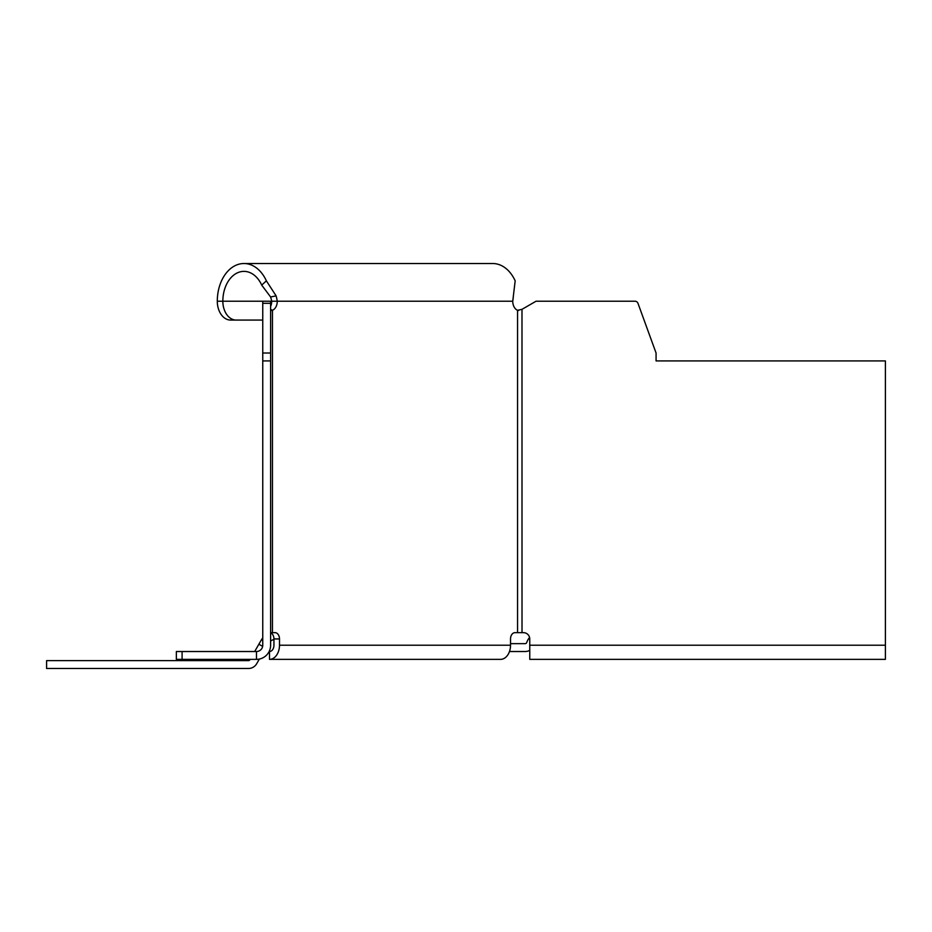 <?xml version="1.0" encoding="UTF-8"?>
<svg xmlns="http://www.w3.org/2000/svg" width="932" height="932" viewBox="0 0 932 932"><rect width="100%" height="100%" fill="white"/><g stroke="black" fill="none" stroke-linecap="round" stroke-linejoin="round"><path stroke-width="1.4" d="M270.606 306.43A9.425 6.664 90 0 0 271.713 301.222L277.27 301.222A9.425 6.664 -90 0 1 272.447 310.286L271.55 310.438M272.447 310.286L270.606 309.354L270.606 632.665L272.447 632.665L272.447 310.286L270.932 310.286M510.526 638.944A6.279 4.439 -90 0 1 514.965 632.665A6.279 4.439 -90 0 0 510.526 638.944L510.526 645.224A14.131 9.996 90 0 1 500.519 659.367L269.499 659.367L269.499 651.515A6.279 4.439 90 0 0 273.938 645.224L273.938 638.944A6.279 4.439 90 0 0 270.606 632.863M236.18 320.072A18.85 13.328 90 0 1 222.841 301.222A29.847 21.098 90 0 1 243.951 271.375A29.847 21.098 90 0 1 261.706 285.099L266.377 280.847A37.699 26.655 -90 0 0 243.951 263.523A37.699 26.655 -90 0 0 217.296 301.222A18.85 13.328 -90 0 0 230.623 320.072L262.754 320.072L230.623 320.072M270.606 301.222L270.606 353.018L262.754 353.018L262.754 301.222L271.713 301.222A32.48 22.485 -113.1 0 0 270.606 296.982L261.706 285.099M885.4 645.224L529.76 645.224L529.772 659.367L885.4 659.367L885.4 360.917L656.07 360.917L656.07 353.018L637.966 303.296A3.146 3.146 0 0 0 635.018 301.222L536.028 301.222L521.99 309.342L517.563 310.286A9.425 6.664 -90 0 1 512.74 301.222L515.175 280.847A37.699 26.655 90 0 0 492.748 263.523L243.951 263.523M518.658 310.496L517.563 310.286L521.99 309.342L536.028 301.222L635.018 301.222M529.76 645.224L529.749 638.944A6.279 6.279 0 0 0 523.458 632.665L514.965 632.665M269.499 659.367A14.131 9.996 -90 0 0 279.495 645.224L279.495 638.944A6.279 4.439 -90 0 0 275.045 632.665L272.447 632.665M262.754 353.018L262.754 360.917L270.606 360.917L270.606 645.224L270.606 640.96L273.938 639.282M256.475 651.515L256.475 659.367L182.09 659.367L182.09 651.515L256.475 651.515A6.279 6.279 0 0 0 262.754 645.224L262.754 360.917M270.606 353.018L270.606 360.917M182.09 651.515L176.358 651.515L176.358 659.367L182.09 659.367M256.475 659.367A14.131 14.131 0 0 0 270.606 645.224M266.377 280.847L276.105 295.863A39.796 27.855 71.4 0 1 277.27 301.222L512.74 301.222A39.796 26.935 -72 0 0 513.369 295.863M276.105 295.863L270.606 296.982M529.562 637.465A17.277 17.277 0 0 0 526.673 642.614A1.573 1.573 0 0 1 525.194 643.651L510.526 643.651M262.638 646.4L258.875 644.222L254.669 651.515M250.137 659.367L249.858 659.833A1.573 1.573 0 0 1 248.506 660.625L46.6 660.625L46.6 668.477L248.506 668.477A9.425 9.425 0 0 0 256.661 663.759L259.376 659.064M258.875 644.222L261.473 639.725L262.754 640.47M261.473 639.725L262.754 637.814M509.606 651.515L525.194 651.515A9.425 9.425 0 0 0 529.772 650.326M500.519 659.367L387.234 659.367M656.07 353.018L637.966 303.296M217.296 301.222L262.754 301.222M522.013 632.665L521.99 309.342M517.563 310.286L517.563 632.665M510.526 645.224L279.495 645.224M273.938 638.944L279.495 638.944M262.754 303.296L270.606 303.296"/></g></svg>
